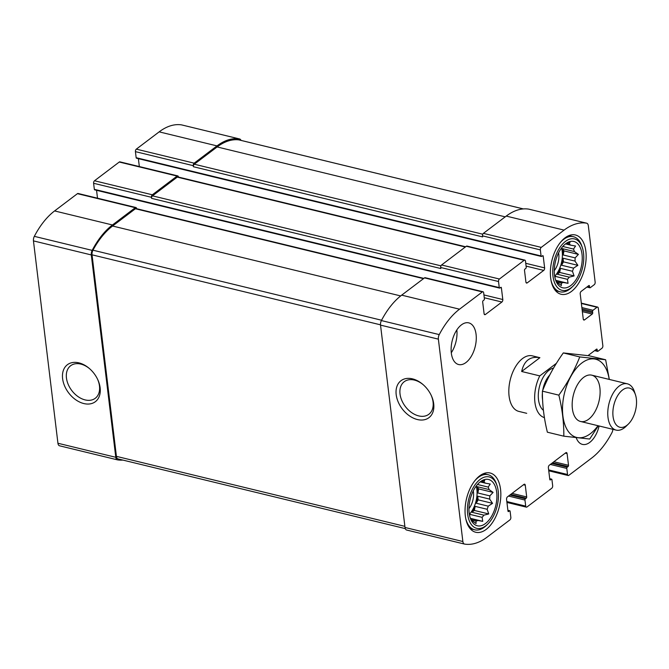 <?xml version="1.0" encoding="UTF-8"?>
<svg xmlns="http://www.w3.org/2000/svg" width="669" height="669" viewBox="0 0 669 669"><rect width="100%" height="100%" fill="white"/><g stroke="black" fill="none" stroke-linecap="round" stroke-linejoin="round"><path stroke-width="1" d="M240.991 140.39A4.767 2.634 103.6 0 0 239.627 138.968A4.767 2.634 103.6 0 0 239.519 138.951A70.513 39.019 103.6 0 0 217.007 145.901L194.169 163.169A1.907 1.054 103.6 0 0 193.274 165.678L193.4 166.723L482.625 236.901L482.5 235.856L540.343 249.897L541.079 255.959A0.953 0.527 103.6 0 0 541.405 256.47A0.953 0.527 103.6 0 0 541.731 256.378L542.559 255.759A0.953 0.527 103.6 0 1 542.885 255.667A0.953 0.527 103.6 0 1 543.211 256.177L544.625 267.884A1.907 1.054 103.6 0 1 543.73 270.393L527.222 282.878A1.907 1.054 103.6 0 1 526.57 283.062A1.907 1.054 103.6 0 1 525.918 282.042L524.496 270.326A0.953 0.527 103.6 0 1 524.948 269.072L525.775 268.453A0.953 0.527 103.6 0 0 526.219 267.199L525.491 261.136A1.907 1.054 103.6 0 0 524.839 260.116A1.907 1.054 103.6 0 0 524.187 260.291L499.417 279.023A1.907 1.054 103.6 0 0 498.522 281.524L499.258 287.595A0.953 0.527 103.6 0 0 499.584 288.096A0.953 0.527 103.6 0 0 499.91 288.013L500.73 287.386A0.953 0.527 103.6 0 1 501.056 287.294A0.953 0.527 103.6 0 1 501.382 287.804L502.804 299.52A1.907 1.054 103.6 0 1 501.901 302.02L485.393 314.505A1.907 1.054 103.6 0 1 484.741 314.689A1.907 1.054 103.6 0 1 484.088 313.669L482.675 301.953A0.953 0.527 103.6 0 1 483.127 300.707L483.946 300.08A0.953 0.527 103.6 0 0 484.398 298.826L483.662 292.763A1.907 1.054 103.6 0 0 483.01 291.743A1.907 1.054 103.6 0 0 482.357 291.927L459.528 309.195A70.513 39.019 103.6 0 0 439.249 334.6A4.767 2.634 103.6 0 0 438.371 339.15L462.864 541.514A4.767 2.634 103.6 0 0 464.487 544.064A4.767 2.634 103.6 0 0 464.595 544.089A70.513 39.019 103.6 0 0 487.107 537.14L509.945 519.863A1.907 1.054 103.6 0 0 510.84 517.363L510.113 511.3A0.953 0.527 103.6 0 0 509.786 510.79A0.953 0.527 103.6 0 0 509.46 510.873L508.632 511.501A0.953 0.527 103.6 0 1 508.306 511.593A0.953 0.527 103.6 0 1 507.98 511.083L506.567 499.367A1.907 1.054 103.6 0 1 507.462 496.866L523.969 484.381A1.907 1.054 103.6 0 1 524.621 484.197A1.907 1.054 103.6 0 1 525.274 485.217L526.695 496.933A0.953 0.527 103.6 0 1 526.244 498.179L525.416 498.806A0.953 0.527 103.6 0 0 524.964 500.061L525.7 506.124A1.907 1.054 103.6 0 0 526.352 507.144A1.907 1.054 103.6 0 0 527.005 506.968L551.766 488.236A1.907 1.054 103.6 0 0 552.669 485.727L551.933 479.665A0.953 0.527 103.6 0 0 551.607 479.155A0.953 0.527 103.6 0 0 551.281 479.247L550.453 479.874A0.953 0.527 103.6 0 1 550.127 479.957A0.953 0.527 103.6 0 1 549.801 479.447L548.388 467.74A1.907 1.054 103.6 0 1 549.282 465.231L565.798 452.746A1.907 1.054 103.6 0 1 566.451 452.57A1.907 1.054 103.6 0 1 567.095 453.59L568.516 465.298A0.953 0.527 103.6 0 1 568.065 466.552L567.237 467.179A0.953 0.527 103.6 0 0 566.794 468.434L567.529 474.497A1.907 1.054 103.6 0 0 568.173 475.517A1.907 1.054 103.6 0 0 568.826 475.333L591.664 458.064A70.513 39.019 103.6 0 0 611.943 432.651A4.767 2.634 103.6 0 0 612.854 429.314M181.884 124.969A4.767 2.634 103.6 0 0 181.784 124.936A4.767 2.634 103.6 0 0 181.675 124.911A70.513 39.019 103.6 0 0 159.163 131.86L136.325 149.137A1.907 1.054 103.6 0 0 135.422 151.637L136.158 157.7A0.953 0.527 103.6 0 0 136.484 158.21L541.405 256.47M178.431 177.068L178.414 176.909A1.907 1.054 103.6 0 0 177.762 175.897A1.907 1.054 103.6 0 0 177.109 176.072L152.348 194.796A1.907 1.054 103.6 0 0 151.445 197.305L151.57 198.35L440.804 268.537L440.679 267.491L498.522 281.524M177.762 175.897L119.918 161.856A1.907 1.054 103.6 0 0 119.266 162.032L94.496 180.764A1.907 1.054 103.6 0 0 93.601 183.273L94.337 189.335A0.953 0.527 103.6 0 0 94.664 189.845L499.584 288.096M136.61 208.703L136.593 208.544A1.907 1.054 103.6 0 0 135.941 207.524A1.907 1.054 103.6 0 0 135.289 207.699L112.451 224.976A70.513 39.019 103.6 0 0 92.171 250.382A4.767 2.634 103.6 0 0 91.293 254.931L115.787 457.295A4.767 2.634 103.6 0 0 117.41 459.846A4.767 2.634 103.6 0 0 117.518 459.862A70.513 39.019 103.6 0 0 122.904 460.088M135.941 207.524L78.089 193.483A1.907 1.054 103.6 0 0 77.437 193.667L54.599 210.936A70.513 39.019 103.6 0 0 34.328 236.349A4.767 2.634 103.6 0 0 33.45 240.89L57.935 443.254A4.767 2.634 103.6 0 0 59.566 445.805A4.767 2.634 103.6 0 0 59.675 445.83L117.309 459.812M62.61 378.654A23.172 15.981 -127.1 0 0 87.43 404.051A23.172 15.981 -127.1 0 0 97.766 379.649A23.172 15.981 -127.1 0 0 89.253 368.402A23.172 15.981 -127.1 0 0 70.136 363.2A23.172 15.981 -127.1 0 0 62.61 378.654M596.246 349.369L597.158 349.594L597.308 350.849A0.953 0.527 103.6 0 0 597.634 351.359A0.953 0.527 103.6 0 0 597.961 351.267L601.949 348.248A1.907 1.054 103.6 0 0 602.853 345.748L598.295 308.1A1.907 1.054 103.6 0 0 597.643 307.088A1.907 1.054 103.6 0 0 596.991 307.263L593.002 310.282A0.953 0.527 103.6 0 0 592.558 311.537L592.709 312.791A0.953 0.527 103.6 0 1 592.257 314.037L584.555 319.866A1.907 1.054 103.6 0 1 583.903 320.05A1.907 1.054 103.6 0 1 583.251 319.029L580.215 293.934A1.907 1.054 103.6 0 1 581.11 291.425L588.812 285.596A0.953 0.527 103.6 0 1 589.138 285.512A0.953 0.527 103.6 0 1 589.464 286.023L589.615 287.277A0.953 0.527 103.6 0 0 589.941 287.787A0.953 0.527 103.6 0 0 590.267 287.695L594.256 284.676A1.907 1.054 103.6 0 0 595.159 282.176L588.327 225.746A4.767 2.634 103.6 0 0 586.705 223.195A4.767 2.634 103.6 0 0 586.596 223.17A70.513 39.019 103.6 0 0 564.084 230.119L541.246 247.388A1.907 1.054 103.6 0 0 540.343 249.897M528.962 209.188A4.767 2.634 103.6 0 0 528.853 209.154A4.767 2.634 103.6 0 0 528.744 209.138A70.513 39.019 103.6 0 0 506.232 216.087L564.084 230.119M482.5 235.856A1.907 1.054 103.6 0 1 483.394 233.356L506.232 216.087M138.374 158.67L139.336 166.564M524.839 260.116L466.987 246.075A1.907 1.054 103.6 0 0 466.335 246.259L524.187 260.291M440.679 267.491A1.907 1.054 103.6 0 1 441.573 264.983L466.335 246.259M96.553 190.305L97.507 198.2M483.01 291.743L425.166 277.71A1.907 1.054 103.6 0 0 424.514 277.886L482.357 291.927M464.378 544.031L406.752 530.049A4.767 2.634 103.6 0 1 406.643 530.032A4.767 2.634 103.6 0 1 405.013 527.481L380.527 325.117A4.767 2.634 103.6 0 1 381.397 320.568A70.513 39.019 103.6 0 1 401.676 295.154L424.514 277.886M396.19 394.651A23.172 15.981 -127.1 0 0 421.01 420.04A23.172 15.981 -127.1 0 0 431.346 395.647A23.172 15.981 -127.1 0 0 422.833 384.391A23.172 15.981 -127.1 0 0 403.716 379.198A23.172 15.981 -127.1 0 0 396.19 394.651M597.158 349.594A0.953 0.527 103.6 0 0 596.832 349.084A0.953 0.527 103.6 0 0 596.505 349.176L588.804 354.996A1.907 1.054 103.6 0 0 588.277 355.657M576.21 437.727A21.441 11.866 103.6 0 0 582.431 444.392A21.441 11.866 103.6 0 0 599.106 425.977M451.316 353.065A21.441 11.866 103.6 0 0 458.641 364.538A21.441 11.866 103.6 0 0 465.975 362.523A21.441 11.866 103.6 0 0 476.203 340.262A21.441 11.866 103.6 0 0 468.752 322.868A21.441 11.866 103.6 0 0 455.882 331.464A21.441 11.866 103.6 0 0 451.316 353.065M585.868 251.31A30.49 16.876 -76.4 0 1 579.371 282.025A30.49 16.876 -76.4 0 1 561.065 294.26A30.49 16.876 -76.4 0 1 551.858 260.642A30.49 16.876 -76.4 0 1 575.449 234.995A30.49 16.876 -76.4 0 1 585.868 251.31M500.546 489.315A30.49 16.876 -76.4 0 1 494.048 520.039A30.49 16.876 -76.4 0 1 475.743 532.265A30.49 16.876 -76.4 0 1 466.536 498.656A30.49 16.876 -76.4 0 1 490.126 473A30.49 16.876 -76.4 0 1 500.546 489.315M544.407 417.607A28.583 15.822 -76.4 0 1 534.924 402.387A28.583 15.822 -76.4 0 1 539.774 375.886L521.653 371.487C524.12 360.641 530.208 356.042 539.9 357.689L532.34 355.849A28.583 15.822 103.6 0 0 515.172 367.314A28.583 15.822 103.6 0 0 509.084 396.115A28.583 15.822 103.6 0 0 518.851 411.41L526.712 413.317M423.837 278.396L136.066 208.569A1.907 1.054 103.6 0 0 135.414 208.745L112.576 226.022A70.513 39.019 103.6 0 0 92.958 250.198A4.767 2.634 103.6 0 0 92.038 254.822L116.423 456.358A4.767 2.634 103.6 0 0 118.053 458.909A4.767 2.634 103.6 0 0 118.212 458.942M465.657 246.769L177.887 176.942A1.907 1.054 103.6 0 0 177.235 177.118L152.473 195.85A1.907 1.054 103.6 0 0 151.57 198.35M239.151 139.955A4.767 2.634 103.6 0 0 238.992 139.905A4.767 2.634 103.6 0 0 238.825 139.88A70.513 39.019 103.6 0 0 217.132 146.946L194.294 164.214A1.907 1.054 103.6 0 0 193.4 166.723M423.168 384.683A20.404 14.074 -127.1 0 0 404.235 381.715A20.404 14.074 -127.1 0 0 400.029 393.982A20.404 14.074 -127.1 0 0 411.552 412.547A20.404 14.074 -127.1 0 0 428.854 414.27A20.404 14.074 -127.1 0 0 431.154 395.237M89.587 368.686A20.404 14.074 -127.1 0 0 70.655 365.726A20.404 14.074 -127.1 0 0 66.448 377.993A20.404 14.074 -127.1 0 0 77.972 396.558A20.404 14.074 -127.1 0 0 95.274 398.272A20.404 14.074 -127.1 0 0 97.574 379.248M496.691 492.225A23.825 13.179 -76.4 0 1 489.307 519.679A23.825 13.179 -76.4 0 1 472.832 522.815A23.825 13.179 -76.4 0 1 470.123 499.526A23.825 13.179 -76.4 0 1 483.21 480.058A23.825 13.179 -76.4 0 1 496.691 492.225M498.204 491.088A26.442 14.634 -76.4 0 1 487.718 524.128A26.442 14.634 -76.4 0 1 468.359 517.957A26.442 14.634 -76.4 0 1 477.005 482.332A26.442 14.634 -76.4 0 1 497.042 485.719A26.442 14.634 -76.4 0 1 498.204 491.088M483.896 515.155L471.938 512.253L474.346 510.439L488.763 513.943L483.896 515.155A20.246 11.206 -76.4 0 1 482.123 517.338L470.165 514.436A20.246 11.206 103.6 0 1 469.504 515.105M488.763 513.943L487.124 509.268L475.166 506.366A20.246 11.206 103.6 0 1 471.938 512.253M488.236 506.149L476.278 503.247L478.143 499.852L492.56 503.347L488.236 506.149A20.246 11.206 -76.4 0 1 487.124 509.268M492.56 503.347L489.658 499.099L477.699 496.197A20.246 11.206 103.6 0 1 476.278 503.247M489.817 495.88L477.858 492.978L478.67 488.905L493.095 492.401L489.817 495.88A20.246 11.206 -76.4 0 1 489.658 499.099M493.095 492.401L489.047 489.549L477.089 486.647A20.246 11.206 103.6 0 1 477.658 489.675A20.246 11.206 103.6 0 1 477.858 492.978M480.819 481.412L484.716 480.476L483.838 482.14A20.246 11.206 -76.4 0 1 485.46 483.185L490.226 484.03L488.203 487.091A20.246 11.206 -76.4 0 1 489.047 489.549M470.382 518.341L482.725 521.335L477.959 520.482A20.246 11.206 -76.4 0 1 475.994 521.134L476.06 523.551L472.013 520.699A20.246 11.206 -76.4 0 1 471.193 520.248M482.725 521.335L482.123 517.338M476.203 486.054A20.246 11.206 -76.4 0 1 476.888 489.482A20.246 11.206 -76.4 0 1 469.354 514.285M477.959 520.482L470.508 518.676M475.994 521.134L471.035 519.93M483.838 482.14L480.844 481.412M485.46 483.185L480.166 481.897M488.203 487.091L477.474 484.481M473.259 490.879A14.292 7.911 -76.4 0 1 473.451 492.083A14.292 7.911 -76.4 0 1 468.944 508.649M487.718 524.128L486.522 525.307A28.349 15.688 -76.4 0 1 474.706 529.806A28.349 15.688 -76.4 0 1 465.733 518.55M474.94 480.61A28.349 15.688 -76.4 0 1 488.077 474.714A28.349 15.688 -76.4 0 1 496.515 484.13L497.042 485.719M582.013 254.22A23.825 13.179 -76.4 0 1 574.629 281.674A23.825 13.179 -76.4 0 1 558.155 284.81A23.825 13.179 -76.4 0 1 555.446 261.52A23.825 13.179 -76.4 0 1 568.533 242.053A23.825 13.179 -76.4 0 1 582.013 254.22M583.527 253.074A26.442 14.634 -76.4 0 1 573.049 286.123A26.442 14.634 -76.4 0 1 553.681 279.951A26.442 14.634 -76.4 0 1 562.328 244.327A26.442 14.634 -76.4 0 1 582.365 247.714A26.442 14.634 -76.4 0 1 583.527 253.074M569.227 277.15L557.269 274.248L559.669 272.434L574.094 275.929L569.227 277.15A20.246 11.206 -76.4 0 1 567.446 279.324L555.487 276.422A20.246 11.206 103.6 0 1 554.827 277.091M574.094 275.929L572.447 271.263L560.488 268.361A20.246 11.206 103.6 0 1 557.269 274.248M573.559 268.144L561.6 265.242L563.465 261.847L577.882 265.342L573.559 268.144A20.246 11.206 -76.4 0 1 572.447 271.263M577.882 265.342L574.98 261.094L563.022 258.192A20.246 11.206 103.6 0 1 561.6 265.242M575.139 257.866L563.181 254.964L564 250.9L578.417 254.396L575.139 257.866A20.246 11.206 -76.4 0 1 574.98 261.094M578.417 254.396L574.37 251.544L562.412 248.642A20.246 11.206 103.6 0 1 562.98 251.661A20.246 11.206 103.6 0 1 563.181 254.964M566.141 243.407L570.038 242.471L569.16 244.126A20.246 11.206 -76.4 0 1 570.782 245.172L575.549 246.025L573.525 249.077A20.246 11.206 -76.4 0 1 574.37 251.544M555.705 280.328L568.048 283.322L563.281 282.477A20.246 11.206 -76.4 0 1 561.324 283.129L561.383 285.546L557.336 282.694A20.246 11.206 -76.4 0 1 556.516 282.243M568.048 283.322L567.446 279.324M561.534 248.048A20.246 11.206 -76.4 0 1 562.211 251.477A20.246 11.206 -76.4 0 1 554.676 276.28M563.281 282.477L555.83 280.671M561.324 283.129L556.365 281.925M569.16 244.126L566.166 243.399M570.782 245.172L565.497 243.892M573.525 249.077L562.796 246.476M558.582 252.874A14.292 7.911 -76.4 0 1 558.774 254.078A14.292 7.911 -76.4 0 1 554.275 270.636M573.049 286.123L571.844 287.294A28.349 15.688 -76.4 0 1 560.028 291.801A28.349 15.688 -76.4 0 1 551.055 280.537M560.262 242.596A28.349 15.688 -76.4 0 1 573.4 236.701A28.349 15.688 -76.4 0 1 581.838 246.117L582.365 247.714M456.835 329.934A21.441 11.866 -76.4 0 1 451.282 352.789M564 250.9L562.412 248.642M563.465 261.847L563.022 258.192M559.669 272.434L560.488 268.361M554.91 277.484L555.487 276.422M478.67 488.905L477.089 486.647M478.143 499.852L477.699 496.197M474.346 510.439L475.166 506.366M469.579 515.49L470.165 514.436M539.774 375.886L556.416 363.309M613.055 416.486A20.17 11.164 -76.4 0 1 621.133 391.206A20.17 11.164 -76.4 0 1 635.466 394.777A20.17 11.164 -76.4 0 1 628.358 424.071A20.17 11.164 -76.4 0 1 613.055 416.486M628.358 424.071L626.059 426.329A23.825 13.179 -76.4 0 1 616.132 430.108A23.825 13.179 -76.4 0 1 607.987 417.364A23.825 13.179 -76.4 0 1 613.063 393.364A23.825 13.179 -76.4 0 1 627.363 383.814A23.825 13.179 -76.4 0 1 634.455 391.725L635.466 394.777M539.9 357.689L521.653 371.487M597.977 425.71A40.257 22.278 -76.4 0 1 590.418 433.663A40.257 22.278 -76.4 0 1 562.947 416.352A40.257 22.278 -76.4 0 1 581.277 363.434A40.257 22.278 -76.4 0 1 609.208 379.407M588.67 419.229A23.825 13.179 -76.4 0 1 573.433 413.559A23.825 13.179 -76.4 0 1 581.829 378.955A23.825 13.179 -76.4 0 1 599.7 386.565A23.825 13.179 -76.4 0 1 588.67 419.229M609.325 379.432L605.637 359.763L579.764 356.928C574.579 370.099 567.613 382.835 558.858 395.145C562.278 409.085 563.934 422.766 563.825 436.188L589.698 439.031L598.337 425.793M605.637 359.763L589.172 355.774L563.298 352.931L579.764 356.928M563.825 436.188L547.367 432.199C543.947 418.259 542.291 404.569 542.4 391.148C547.577 377.977 554.542 365.241 563.298 352.931M558.858 395.145L542.4 391.148M181.675 124.911L239.519 138.951M159.163 131.86L217.007 145.901M136.325 149.137L194.169 163.169M135.422 151.637L193.274 165.678M119.266 162.032L177.109 176.072M94.496 180.764L152.348 194.796M93.601 183.273L151.445 197.305M77.437 193.667L135.289 207.699M54.599 210.936L112.451 224.976M34.328 236.349L92.171 250.382M33.45 240.89L91.293 254.931M57.935 443.254L115.787 457.295M581.369 303.467L596.991 307.263M581.863 307.573L593.002 310.282M582.03 308.978L592.558 311.537M582.189 310.232L592.709 312.791M582.356 311.637L592.257 314.037M583.401 319.59L584.555 319.866M588.553 285.797L589.464 286.023M587.332 286.717L589.615 287.277M528.744 209.138L586.596 223.17M483.394 233.356L541.246 247.388M136.158 157.7L541.079 255.959M542.291 255.959L543.211 256.177M525.75 263.31L544.625 267.884M526.093 266.111L543.73 270.393M526.068 282.602L527.222 282.878M441.573 264.983L499.417 279.023M94.337 189.335L499.258 287.595M500.471 287.586L501.382 287.804M483.93 294.937L502.804 299.52M484.264 297.747L501.901 302.02M484.247 314.229L485.393 314.505M401.676 295.154L459.528 309.195M381.397 320.568L439.249 334.6M380.527 325.117L438.371 339.15M405.013 527.481L462.864 541.514M507.913 510.497L509.46 510.873M508.055 511.359L508.632 511.501M523.451 484.774L525.274 485.217M512.069 493.379L526.695 496.933M510.706 494.416L526.244 498.179M509.878 495.035L525.416 498.806M508.515 496.064L524.964 500.061M506.826 501.541L525.7 506.124M549.734 478.87L551.281 479.247M549.885 479.732L550.453 479.874M565.272 453.147L567.095 453.59M553.89 461.752L568.516 465.298M552.527 462.781L568.065 466.552M551.699 463.408L567.237 467.179M550.336 464.437L566.794 468.434M548.647 469.914L567.529 474.497M595.025 350.297L597.308 350.849M135.414 208.745L423.502 278.655M112.576 226.022L400.681 295.932M92.958 250.198L381.581 320.234M92.038 254.822L380.494 324.825M116.423 456.358L404.879 526.352M177.235 177.118L465.323 247.028M152.473 195.85L440.946 265.844M194.294 164.214L482.767 234.217M217.132 146.946L505.22 216.848M238.825 139.88L523.334 208.92M543.404 410.314A22.395 12.393 -76.4 0 1 538.503 399.677A22.395 12.393 -76.4 0 1 553.531 368.101M542.576 399.803A19.535 10.813 -76.4 0 1 542.467 398.992A19.535 10.813 -76.4 0 1 542.4 392.979M542.76 390.261A19.535 10.813 -76.4 0 1 549.675 375.125M181.784 124.936L239.627 138.968M59.566 445.805L117.41 459.846M581.328 303.124L597.643 307.088M586.905 287.043L589.941 287.787M528.853 209.154L586.705 223.195M406.643 530.032L464.487 544.064M507.888 510.33L509.786 510.79M506.935 502.436L526.352 507.144M549.717 478.695L551.607 479.155M548.756 470.8L568.173 475.517M594.599 350.623L597.634 351.359M118.053 458.909L405.28 528.61M238.992 139.905L523.367 208.912M488.077 474.714L483.578 473.619M474.706 529.806L470.207 528.719M573.4 236.701L568.901 235.613M560.028 291.801L555.529 290.706M627.363 383.814L591.756 375.167M616.132 430.108L580.525 421.47"/></g></svg>
